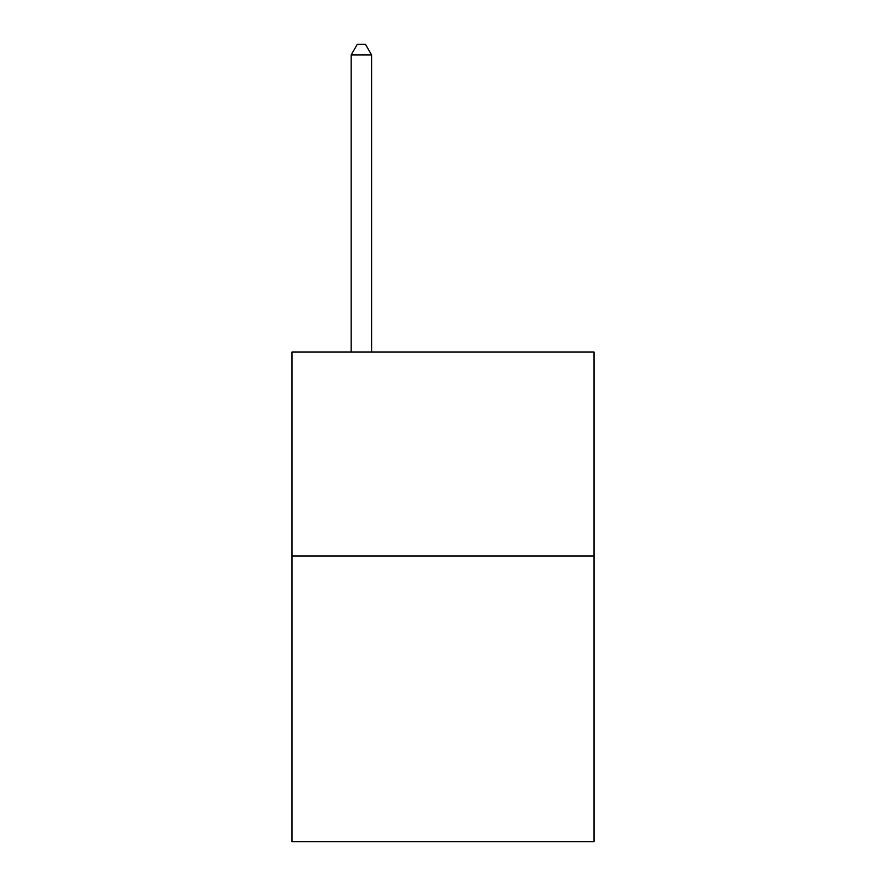 <?xml version="1.0" encoding="UTF-8"?>
<svg xmlns="http://www.w3.org/2000/svg" width="886" height="886" viewBox="0 0 886 886"><rect width="100%" height="100%" fill="white"/><g stroke="black" fill="none" stroke-linecap="round" stroke-linejoin="round"><path stroke-width="1.33" d="M593.997 556.043L593.997 841.7L292.003 841.7L292.003 351.997L593.997 351.997L593.997 556.043L292.003 556.043M371.588 351.997L371.588 54.91L351.177 54.91L351.177 351.997M351.177 54.91L357.302 44.3L365.464 44.3L371.588 54.91"/></g></svg>
